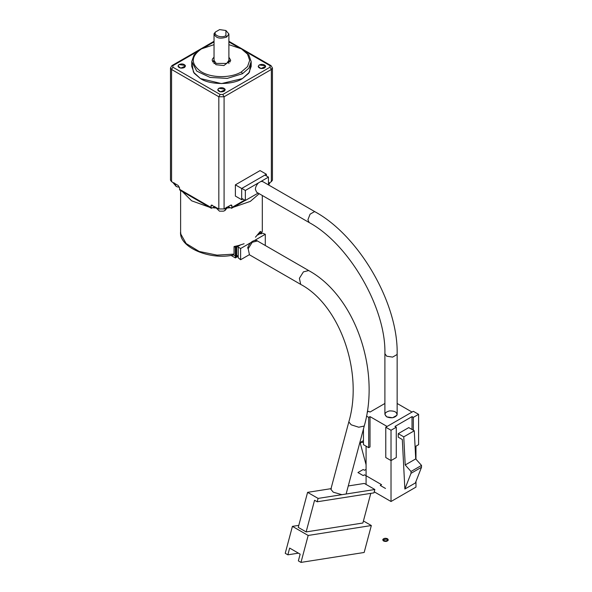 <?xml version="1.0" encoding="UTF-8"?>
<svg xmlns="http://www.w3.org/2000/svg" width="592" height="592" viewBox="0 0 592 592"><rect width="100%" height="100%" fill="white"/><g stroke="black" fill="none" stroke-linecap="round" stroke-linejoin="round"><path stroke-width="0.89" d="M225.915 30.51L228.882 33.996L226.714 37.03C219.906 39.235 215.68 38.132 214.045 33.729L215.421 32.027L219.625 29.6L225.915 30.51L225.922 35.661C221.704 38.399 213.231 35.461 215.421 32.027M228.882 63.596L228.889 60.377L226.714 63.411L216.206 63.411L214.03 60.377L214.038 63.596M228.889 60.192L230.362 61.894M212.558 61.894L214.03 60.192M214.03 57.158L212.491 58.985L212.173 60.377L216.043 64.728L223.865 65.557L230.747 60.377L228.889 57.158M228.889 44.659L241.425 48.862L247.537 54.146L249.683 60.377L247.53 66.615L241.418 71.898C230.739 78.41 210.863 78.166 200.681 71.403C190.565 63.758 190.839 56.24 201.502 48.855L214.03 44.659M241.425 48.862L248.906 55.026L251.171 61.59L248.906 68.154L242.468 73.719L227.254 78.41L210.093 77.434L196.759 71.121L191.749 61.59L191.749 66.437L194.198 73.253L200.451 78.566L221.46 83.59L242.468 78.566L249.469 72.157L250.867 64.01M191.749 61.59L194.013 55.026L200.451 49.462M251.171 61.59L251.171 66.437L248.721 73.253L242.468 78.566C233.011 85.115 209.908 85.115 200.451 78.566L193.451 72.157L192.052 64.01M259.289 64.935L265.505 65.897L265.63 66.452L260.954 68.524L258.201 66.452L259.289 64.935C257.557 66.482 258.112 67.68 260.954 68.524C264.143 68.613 265.66 67.74 265.505 65.897C264.047 64.254 261.975 63.936 259.289 64.935M218.833 88.275L225.049 89.229L225.175 89.784L220.498 91.856L217.745 89.784L218.833 88.275C221.519 87.268 223.591 87.594 225.049 89.229C225.204 91.072 223.687 91.952 220.498 91.856C217.656 91.02 217.101 89.821 218.833 88.275M179.087 64.528L185.296 65.49L185.429 66.045L180.752 68.117L178 66.045L179.087 64.528C181.774 63.529 183.846 63.847 185.296 65.49C185.459 67.333 183.942 68.213 180.752 68.117C177.911 67.273 177.356 66.082 179.087 64.528M266.363 175.898L266.363 174.233L241.677 188.485L241.677 199.704L242.861 199.016M241.677 188.485L235.379 184.845L235.379 196.063L241.677 199.704M266.363 174.233L260.058 170.592L235.379 184.845M228.12 206.734L231.576 208.28L231.96 205.92L230.651 205.158L231.576 205.069L231.96 205.92M211.344 208.28L179.827 190.091L179.443 187.723L178.133 185.451L171.569 181.663L171.569 69.471L218.833 96.762L218.833 208.946L211.344 205.069L210.959 205.92L211.344 208.28L214.8 206.734M271.351 181.663L272.438 180.146L272.438 67.954L271.351 69.471L271.351 181.663L268.465 183.328M172.879 67.199L172.879 65.682L172.879 67.199L220.15 94.483L222.77 94.483L270.041 67.199L270.041 65.682L245.51 51.519L270.041 65.682L270.041 67.199L222.77 94.483L220.15 94.483L172.879 67.199L171.569 69.471L170.481 67.954L170.481 180.146L171.569 181.663M177.082 186.776L176.164 186.376L177.082 186.776M179.376 187.19L177.445 186.909M226.447 207.281L224.738 210.634L223.458 211.166L219.454 211.166L214.755 206.593M228.164 206.593L224.99 210.508L223.458 211.166M218.833 208.946L224.087 208.946L230.651 205.158M233.359 207.252L250.342 201.369L259.207 193.702M182.38 191.564L191.623 200.799L209.553 207.252M213.002 207.762L215.399 208.014M226.396 208.103L229.911 207.762M235.372 255.944L232.649 254.375M236.682 247.153L236.682 256.699L237.866 256.018L236.682 256.699L236.682 247.153L240.396 245.007L236.682 247.153M260.317 233.507L257.653 235.046L260.317 233.507M244.104 243.741L238.347 245.584L235.372 247.301L238.347 245.584L234.055 246.546L235.372 247.301L235.372 257.912L238.228 256.269L235.372 257.912L231.006 255.396M261.627 232.145L261.627 233.618L261.627 232.145L258.652 233.862L261.627 232.145L260.317 231.383L255.455 237.185M234.055 246.546L234.055 254.123L217.042 255.137L199.201 251.467L186.14 243.534L180.834 234.151L180.612 231.687C178.577 247.271 210.123 260.458 233.448 254.997M241.81 188.404L245.354 190.454L245.354 200.459L258.134 193.081M241.677 198.335L245.354 200.459M268.465 184.896L268.465 177.112L264.92 175.062M268.465 177.112L245.354 190.454M363.451 440.64L360.528 442.328L360.528 444.17L366.078 464.757M363.451 442.431L360.528 442.328M421.519 467.258L411.018 473.319L404.861 489.029L415.369 482.968L421.519 467.258L421.519 465.408L411.018 471.476L411.018 473.319M421.519 465.408L415.717 458.911L405.209 464.972L411.018 471.476M415.717 458.911L414.267 430.784L403.759 436.852L405.209 464.972M414.267 430.784L408.746 427.602L398.246 433.662L403.759 436.852M404.861 489.029L402.316 439.523L398.246 437.177L398.246 433.662M368.705 447.693L368.705 417.367L370.015 416.613L387.087 426.462L370.015 416.613L370.015 446.93L368.705 447.693L363.451 444.659L363.451 429M415.969 481.429L415.969 487.105L391.023 501.505L391.023 430.251L396.277 427.224L394.968 426.462L412.032 416.613L394.968 426.462L396.277 427.224L396.277 457.542L391.023 460.576L385.777 457.542L385.777 427.224L387.087 426.462L385.777 427.224L391.023 430.251L385.777 427.224L413.342 411.307L418.596 414.333L413.342 417.367L412.032 416.613L412.032 429.496M366.078 446.176L366.078 484.441M391.023 501.505L374.233 491.811M396.277 427.224L391.023 430.251M413.342 430.251L413.342 417.367L418.596 414.333L413.342 411.307L412.032 412.062L413.342 411.307M418.596 414.333L418.596 444.659L415.081 446.686M415.969 459.2L415.969 446.176M412.032 412.062L397.151 403.47L412.032 412.062M384.896 403.47L370.015 412.062L384.896 403.47M368.705 411.307L370.015 412.062L368.705 411.307L367.173 412.187L368.705 411.307M368.705 417.367L366.5 416.095L368.705 417.367L370.015 416.613M384.896 353.69L384.896 414.333L386.694 416.835L392.614 417.752L396.943 415.251L397.151 414.333L397.151 353.69L396.943 354.608L392.614 357.109L386.694 356.192L384.896 353.69C386.125 308.195 349.199 244.237 309.187 222.555L256.669 192.237L255.396 189.433C255.374 187.331 256.388 185.148 258.438 182.898M397.151 353.69C398.135 303.311 359.44 236.282 315.314 211.943L262.796 181.626L261.02 181.404M346.283 493.395L364.243 426.04L358.767 427.224L351.219 424.819L348.814 421.926L330.854 489.281L333.259 492.174L341.873 494.675L374.847 489.503L373.952 492.87L317.194 501.779L314.567 500.262L306.131 531.919L362.881 523.01L370.784 493.365M306.131 531.919L298.25 527.376L307.588 492.352L318.096 498.412L317.194 501.779M341.873 494.675L318.096 498.412M348.266 485.958L364.339 483.435L374.847 489.503M308.173 535.457L292.418 526.362L285.233 553.305L287.86 554.822L289.651 548.081L300.159 554.149L298.361 560.883L300.988 562.4L364.154 552.477L371.339 525.533L308.173 535.457L300.988 562.4M287.86 554.822L298.442 553.157M292.418 526.362L298.79 525.363M363.421 520.967L371.339 525.533M307.588 492.352L331.365 488.615M265.283 245.495L265.305 234.262L254.375 240.574M250.816 242.631L240.626 248.514L240.626 259.733L249.321 254.715M240.626 248.514L238.228 247.13L238.228 257.823L240.626 259.733M262.448 233.144L265.305 234.262M236.682 255.337L238.228 256.225M238.228 247.13L237.473 246.694M261.072 233.944L259.792 233.204M228.889 41.921L237.932 47.145L228.889 41.921M172.879 65.682L197.41 51.519L172.879 65.682L171.954 65.594L214.03 41.292M204.995 47.145L214.03 41.921L204.995 47.145M385.503 488.467L380.256 485.433L381.566 484.678L364.502 474.821L363.185 475.583L357.931 472.549L363.185 469.515L364.502 470.277L366.078 469.36M387.471 538.727C385.459 537.973 383.912 538.217 382.817 539.445C382.698 540.829 383.831 541.488 386.228 541.414C388.359 540.785 388.774 539.889 387.471 538.727M386.82 539.105L383.712 539.586C383.631 540.503 384.393 540.94 385.984 540.896C387.405 540.474 387.686 539.882 386.82 539.105M235.897 257.609L235.897 247.604L240.396 245.007M261.627 232.745L257.653 235.046M261.102 232.441L261.102 233.921M235.372 257.305L237.732 255.944M235.372 257.912L235.372 247.301M386.694 416.835C391.12 418.492 394.538 417.959 396.943 415.251C397.21 412.21 394.709 410.767 389.44 410.922C384.748 412.306 383.831 414.282 386.694 416.835M412.032 416.613L413.342 417.367M225.922 35.661L226.714 37.03M242.468 73.719L241.418 71.898M231.96 207.429L244.696 200.081M174.455 183.024L176.164 186.376L172.738 182.336M210.959 207.429L179.443 189.24M212.269 205.158L210.959 205.92M224.087 208.946L224.087 96.762L218.833 96.762L220.15 94.483M270.041 67.199L271.351 69.471L224.087 96.762L222.77 94.483M270.041 65.682L270.966 65.594L272.438 67.954M262.308 231.687L262.308 195.493M315.314 211.943L314.419 211.662L310.082 214.171L307.914 219.75L309.187 222.555M364.243 426.04C380.53 369.356 354.66 295.63 308.684 270.559L303.4 271.876L299.389 278.307L300.699 284.389L249.498 254.826M257.416 240.959L252.222 242.283L248.181 248.744L249.469 254.804M248.181 248.744L248.107 247.789M228.889 60.377L228.889 33.996M214.03 60.377L214.03 33.996M231.576 208.28L245.243 200.392M268.613 184.978L270.181 182.336M175.92 186.258L176.608 186.606M224.294 210.863L224.99 210.508M228.889 41.292L270.966 65.594M170.481 67.954L171.954 65.594M180.612 190.543L180.612 231.687M348.814 421.926C363.525 371.924 339.586 305.028 300.699 284.389M308.684 270.559L257.483 240.996C256.225 239.634 250.327 240.115 247.626 248.07"/></g></svg>
